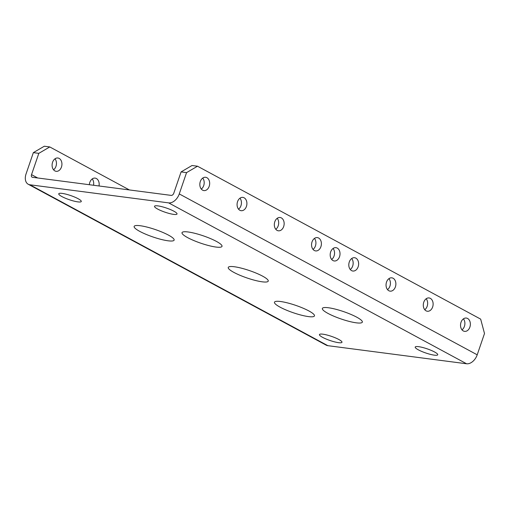 <?xml version="1.0" encoding="UTF-8"?>
<svg xmlns="http://www.w3.org/2000/svg" width="510" height="510" viewBox="0 0 510 510"><rect width="100%" height="100%" fill="white"/><g stroke="black" fill="none" stroke-linecap="round" stroke-linejoin="round"><path stroke-width="0.76" d="M337.237 248.083A6.713 4.883 97.4 0 0 335.969 247.669A6.713 4.883 97.4 0 0 330.416 252.794A6.713 4.883 97.4 0 0 332.966 260.559A6.713 4.883 97.4 0 0 334.235 260.973A6.713 4.883 97.4 0 0 339.781 255.848A6.713 4.883 97.4 0 0 337.237 248.083M234.275 266.736A21.133 3.889 -161.1 0 0 228.25 267.431A21.133 3.889 -161.1 0 0 239.872 275.241A21.133 3.889 -161.1 0 0 262.21 281.82A21.133 3.889 -161.1 0 0 268.234 281.125A21.133 3.889 -161.1 0 0 256.613 273.309A21.133 3.889 -161.1 0 0 234.275 266.736M188.05 231.967A21.133 3.889 -161.1 0 0 182.019 232.662A21.133 3.889 -161.1 0 0 193.641 240.471A21.133 3.889 -161.1 0 0 215.979 247.05A21.133 3.889 -161.1 0 0 222.009 246.355A21.133 3.889 -161.1 0 0 210.388 238.54A21.133 3.889 -161.1 0 0 188.05 231.967M280.506 301.506A21.133 3.889 -161.1 0 0 274.476 302.2A21.133 3.889 -161.1 0 0 286.097 310.01A21.133 3.889 -161.1 0 0 308.435 316.589A21.133 3.889 -161.1 0 0 314.466 315.888A21.133 3.889 -161.1 0 0 302.844 308.078A21.133 3.889 -161.1 0 0 280.506 301.506M140.167 225.72A21.133 3.889 -161.1 0 0 134.143 226.415A21.133 3.889 -161.1 0 0 145.764 234.23A21.133 3.889 -161.1 0 0 168.102 240.803A21.133 3.889 -161.1 0 0 174.127 240.108A21.133 3.889 -161.1 0 0 162.505 232.292A21.133 3.889 -161.1 0 0 140.167 225.72M328.383 307.747A21.133 3.889 -161.1 0 0 322.358 308.448A21.133 3.889 -161.1 0 0 333.98 316.257A21.133 3.889 -161.1 0 0 356.318 322.83A21.133 3.889 -161.1 0 0 362.342 322.135A21.133 3.889 -161.1 0 0 350.721 314.326A21.133 3.889 -161.1 0 0 328.383 307.747M59.147 158.419A6.713 4.883 97.4 0 0 57.879 158.004A6.713 4.883 97.4 0 0 52.332 163.13A6.713 4.883 97.4 0 0 54.876 170.901A6.713 4.883 97.4 0 0 56.145 171.315A6.713 4.883 97.4 0 0 61.697 166.183A6.713 4.883 97.4 0 0 59.147 158.419M206.888 177.69A6.713 4.883 97.4 0 0 205.619 177.276A6.713 4.883 97.4 0 0 200.067 182.401A6.713 4.883 97.4 0 0 202.617 190.173A6.713 4.883 97.4 0 0 203.885 190.587A6.713 4.883 97.4 0 0 209.431 185.455A6.713 4.883 97.4 0 0 206.888 177.69M99.01 185.971A6.713 4.883 97.4 0 0 96.39 178.532A6.713 4.883 97.4 0 0 95.121 178.117A6.713 4.883 97.4 0 0 89.352 184.716M244.131 197.803A6.713 4.883 97.4 0 0 242.862 197.389A6.713 4.883 97.4 0 0 237.309 202.515A6.713 4.883 97.4 0 0 239.859 210.279A6.713 4.883 97.4 0 0 241.128 210.694A6.713 4.883 97.4 0 0 246.674 205.568A6.713 4.883 97.4 0 0 244.131 197.803M281.373 217.917A6.713 4.883 97.4 0 0 280.105 217.502A6.713 4.883 97.4 0 0 274.552 222.628A6.713 4.883 97.4 0 0 277.102 230.392A6.713 4.883 97.4 0 0 278.371 230.807A6.713 4.883 97.4 0 0 283.917 225.681A6.713 4.883 97.4 0 0 281.373 217.917M318.616 238.023A6.713 4.883 97.4 0 0 317.347 237.609A6.713 4.883 97.4 0 0 311.795 242.741A6.713 4.883 97.4 0 0 314.345 250.506A6.713 4.883 97.4 0 0 315.613 250.92A6.713 4.883 97.4 0 0 321.16 245.794A6.713 4.883 97.4 0 0 318.616 238.023M355.859 258.137A6.713 4.883 97.4 0 0 354.59 257.722A6.713 4.883 97.4 0 0 349.038 262.848A6.713 4.883 97.4 0 0 351.588 270.619A6.713 4.883 97.4 0 0 352.856 271.033A6.713 4.883 97.4 0 0 358.403 265.901A6.713 4.883 97.4 0 0 355.859 258.137M393.102 278.25A6.713 4.883 97.4 0 0 391.833 277.835A6.713 4.883 97.4 0 0 386.28 282.961A6.713 4.883 97.4 0 0 388.83 290.726A6.713 4.883 97.4 0 0 390.099 291.14A6.713 4.883 97.4 0 0 395.645 286.014A6.713 4.883 97.4 0 0 393.102 278.25M430.344 298.363A6.713 4.883 97.4 0 0 429.076 297.948A6.713 4.883 97.4 0 0 423.523 303.074A6.713 4.883 97.4 0 0 426.073 310.839A6.713 4.883 97.4 0 0 427.342 311.253A6.713 4.883 97.4 0 0 432.888 306.127A6.713 4.883 97.4 0 0 430.344 298.363M467.587 318.469A6.713 4.883 97.4 0 0 466.318 318.055A6.713 4.883 97.4 0 0 460.766 323.181A6.713 4.883 97.4 0 0 463.316 330.952A6.713 4.883 97.4 0 0 464.584 331.366A6.713 4.883 97.4 0 0 470.131 326.241A6.713 4.883 97.4 0 0 467.587 318.469M322.849 334.178A11.902 2.187 -161.1 0 0 319.458 334.566A11.902 2.187 -161.1 0 0 325.998 338.965A11.902 2.187 -161.1 0 0 338.576 342.669A11.902 2.187 -161.1 0 0 341.968 342.274A11.902 2.187 -161.1 0 0 335.427 337.875A11.902 2.187 -161.1 0 0 322.849 334.178M62.15 193.392A11.902 2.187 -161.1 0 0 58.758 193.787A11.902 2.187 -161.1 0 0 65.299 198.186A11.902 2.187 -161.1 0 0 77.877 201.883A11.902 2.187 -161.1 0 0 81.275 201.495A11.902 2.187 -161.1 0 0 74.728 197.096A11.902 2.187 -161.1 0 0 62.15 193.392M157.909 205.887A11.902 2.187 -161.1 0 0 154.511 206.276A11.902 2.187 -161.1 0 0 161.058 210.675A11.902 2.187 -161.1 0 0 173.636 214.378A11.902 2.187 -161.1 0 0 177.027 213.983A11.902 2.187 -161.1 0 0 170.487 209.584A11.902 2.187 -161.1 0 0 157.909 205.887M418.608 346.666A11.902 2.187 -161.1 0 0 415.21 347.055A11.902 2.187 -161.1 0 0 421.757 351.454A11.902 2.187 -161.1 0 0 434.335 355.158A11.902 2.187 -161.1 0 0 437.727 354.769A11.902 2.187 -161.1 0 0 431.186 350.37A11.902 2.187 -161.1 0 0 418.608 346.666M197.51 166.215L186.558 172.622L181.088 171.908L192.034 165.501L197.51 166.215L480.669 319.126L484.5 333.514L477.207 354.813A10.646 7.032 118.4 0 1 466.58 363.77L327.841 345.672A10.646 7.032 118.4 0 1 326.177 345.142L28.235 184.25A10.646 7.032 118.4 0 1 26.055 173.935L33.348 152.637L44.3 146.23L49.77 146.944L38.817 153.351L33.348 152.637M186.558 172.622L179.265 193.921A10.646 7.032 118.4 0 1 168.638 202.878L29.899 184.779A10.646 7.032 118.4 0 1 28.235 184.25M181.088 171.908L173.795 193.207A2.595 1.715 118.4 0 1 171.207 195.394L32.468 177.295A2.595 1.715 118.4 0 1 32.06 177.161A2.595 1.715 118.4 0 1 31.531 174.649L38.817 153.351M53.563 169.792A6.713 4.883 97.4 0 0 54.991 158.814M93.534 185.257A6.713 4.883 97.4 0 0 92.233 178.921M129.387 189.937L49.77 146.944M333.081 248.472A6.713 4.883 -82.6 0 1 331.647 259.456M202.731 178.086A6.713 4.883 -82.6 0 1 201.297 189.063M239.974 198.192A6.713 4.883 -82.6 0 1 238.54 209.176M277.217 218.305A6.713 4.883 -82.6 0 1 275.782 229.29M314.46 238.419A6.713 4.883 -82.6 0 1 313.025 249.396M351.702 258.532A6.713 4.883 -82.6 0 1 350.268 269.51M388.945 278.638A6.713 4.883 -82.6 0 1 387.511 289.623M426.188 298.752A6.713 4.883 -82.6 0 1 424.753 309.736M463.431 318.865A6.713 4.883 -82.6 0 1 461.996 329.842M37.683 177.971L31.531 174.649M477.207 354.813L179.265 193.921M466.58 363.77L168.638 202.878M327.841 345.672L29.899 184.779"/></g></svg>
